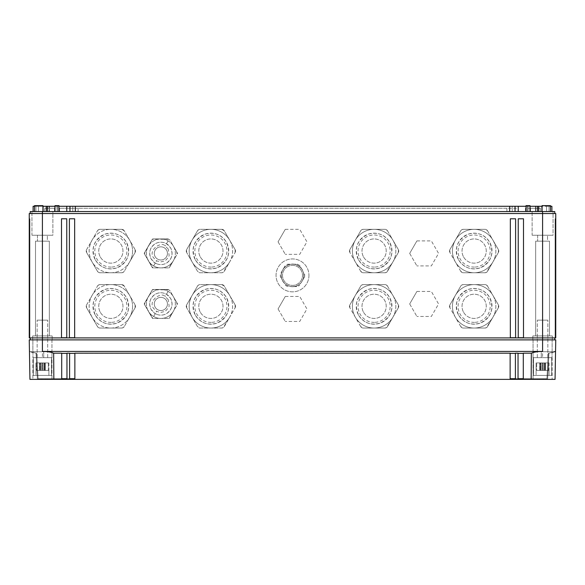 <?xml version="1.0" encoding="UTF-8"?>
<svg xmlns="http://www.w3.org/2000/svg" width="585" height="585" viewBox="0 0 585 585"><rect width="100%" height="100%" fill="white"/><g stroke="black" fill="none" stroke-linecap="round" stroke-linejoin="round"><path stroke-width="0.44" stroke-dasharray="2.92 2.19" d="M33.535 375.424L51.495 375.424L33.535 375.424M42.361 375.424L48.884 375.424L42.361 375.424M33.535 357.654L51.495 357.654L33.535 357.654M39.787 362.919L42.361 362.919L42.361 370.422L48.328 370.422L42.361 370.422L48.328 370.422L42.361 370.422L42.361 362.919L44.709 362.919L42.464 362.919L42.464 370.422L36.497 370.422L42.464 370.422L36.497 370.422L42.464 370.422L42.464 362.919L36.497 362.919L36.497 370.422L36.497 362.919L35.941 362.919L35.941 370.422L40.57 370.422L35.941 370.422L40.57 370.422L35.941 370.422L35.941 375.424L35.941 362.919L40.57 362.919L39.787 362.919L39.787 370.422L39.787 362.919L48.328 362.919L48.328 370.422L48.328 362.919L48.884 362.919L48.884 370.422L44.255 370.422L48.884 370.422L44.255 370.422L48.884 370.422L48.884 375.424L48.884 362.919L39.787 362.919M45.038 362.919L45.038 370.422L44.731 362.919L48.884 362.919L45.038 362.919M47.561 357.654L37.147 357.654L47.561 357.654M37.264 320.141L47.678 320.141L37.264 320.141M533.71 375.424L551.67 375.424L533.71 375.424M542.536 375.424L549.059 375.424L542.536 375.424M533.71 357.654L551.67 357.654L533.71 357.654M539.962 362.919L542.536 362.919L542.536 370.422L548.503 370.422L542.536 370.422L548.503 370.422L542.536 370.422L542.536 362.919L544.884 362.919L542.639 362.919L542.639 370.422L536.672 370.422L542.639 370.422L536.672 370.422L542.639 370.422L542.639 362.919L536.672 362.919L536.672 370.422L536.672 362.919L536.116 362.919L536.116 370.422L540.745 370.422L536.116 370.422L540.745 370.422L536.116 370.422L536.116 375.424L536.116 362.919L540.745 362.919L539.962 362.919L539.962 370.422L539.962 362.919L548.503 362.919L548.503 370.422L548.503 362.919L549.059 362.919L549.059 370.422L544.43 370.422L549.059 370.422L544.43 370.422L549.059 370.422L549.059 375.424L549.059 362.919L539.962 362.919M545.213 362.919L545.213 370.422L544.906 362.919L549.059 362.919L545.213 362.919M547.735 357.654L537.322 357.654L547.735 357.654M537.439 320.141L547.852 320.141L537.439 320.141M540.774 370.422L540.745 362.919L540.774 370.422M544.401 370.422L544.43 362.919L544.401 370.422M40.599 370.422L40.57 362.919L40.599 370.422M44.226 370.422L44.255 362.919L44.226 370.422M298.321 284.946L298.496 284.836A11.188 11.188 0 0 0 298.906 284.559L299.074 284.442A11.188 11.188 0 0 0 299.469 284.142L299.63 284.01A11.188 11.188 0 0 0 300.01 283.681L300.156 283.542A11.188 11.188 0 0 0 300.514 283.198L300.653 283.045A11.188 11.188 0 0 0 300.99 282.679L301.121 282.518A11.188 11.188 0 0 0 301.429 282.131L301.553 281.963A11.188 11.188 0 0 0 301.831 281.56L301.948 281.385A11.188 11.188 0 0 0 302.204 280.961L302.306 280.778A11.188 11.188 0 0 0 302.533 280.339L302.62 280.156A11.188 11.188 0 0 0 302.825 279.696L302.906 279.506A11.188 11.188 0 0 0 303.074 279.045L303.14 278.848A11.188 11.188 0 0 0 303.286 278.372L303.337 278.175A11.188 11.188 0 0 1 289.517 286.175L289.714 286.226A11.188 11.188 0 0 0 290.204 286.336L290.401 286.379A11.188 11.188 0 0 0 290.891 286.46L291.096 286.489A11.188 11.188 0 0 0 291.593 286.54L291.798 286.555A11.188 11.188 0 0 0 292.295 286.577L297.304 286.577L299.791 285.144A12.175 12.175 0 0 1 297.304 286.577L292.5 286.577A11.188 11.188 0 0 0 292.997 286.562L293.202 286.555A11.188 11.188 0 0 0 293.699 286.511L293.904 286.489A11.188 11.188 0 0 0 294.394 286.416L294.599 286.379A11.188 11.188 0 0 0 295.081 286.277L295.279 286.226A11.188 11.188 0 0 0 295.761 286.094L295.959 286.028A11.188 11.188 0 0 0 296.427 285.868L296.617 285.794A11.188 11.188 0 0 0 297.078 285.597L297.26 285.509A11.188 11.188 0 0 0 297.707 285.29L297.889 285.195A11.188 11.188 0 0 0 298.321 284.946M289.517 286.175A11.188 11.188 0 0 1 289.041 286.028L288.844 285.963A11.188 11.188 0 0 1 288.383 285.794L288.193 285.714A11.188 11.188 0 0 1 287.732 285.509L287.549 285.421A11.188 11.188 0 0 1 287.111 285.195L286.928 285.092A11.188 11.188 0 0 1 286.906 285.078A11.188 11.188 0 0 1 286.504 284.836L286.328 284.719A11.188 11.188 0 0 1 285.926 284.442L285.758 284.317A11.188 11.188 0 0 1 285.37 284.01L285.209 283.879A11.188 11.188 0 0 1 284.844 283.542L284.69 283.403A11.188 11.188 0 0 1 284.347 283.045L284.208 282.899A11.188 11.188 0 0 1 283.879 282.518L283.747 282.358A11.188 11.188 0 0 1 283.447 281.963L283.33 281.794A11.188 11.188 0 0 1 283.052 281.385L282.943 281.209A11.188 11.188 0 0 1 282.694 280.778L282.599 280.595A11.188 11.188 0 0 1 282.38 280.149L282.292 279.966A11.188 11.188 0 0 1 282.094 279.506L282.021 279.316A11.188 11.188 0 0 1 281.86 278.848L281.794 278.65A11.188 11.188 0 0 1 281.663 278.167L281.612 277.97A11.188 11.188 0 0 1 281.509 277.487L281.473 277.283A11.188 11.188 0 0 1 281.4 276.793L281.378 276.588A11.188 11.188 0 0 1 281.334 276.091L281.327 275.886A11.188 11.188 0 0 1 281.312 275.389L281.312 275.184A11.188 11.188 0 0 1 281.334 274.687L281.348 274.482A11.188 11.188 0 0 1 281.4 273.985L281.429 273.78A11.188 11.188 0 0 1 281.509 273.29L281.553 273.093A11.188 11.188 0 0 1 295.483 264.603L295.286 264.552A11.188 11.188 0 0 0 294.796 264.442L294.599 264.398A11.188 11.188 0 0 0 294.109 264.318L293.904 264.288A11.188 11.188 0 0 0 293.407 264.237L293.202 264.223A11.188 11.188 0 0 0 292.705 264.201L287.696 264.201L285.209 265.634L280.412 273.955A12.175 12.175 0 0 0 280.412 276.822L282.811 280.983A11.188 11.188 0 0 1 282.811 280.983A11.188 11.188 0 0 1 281.663 272.603L281.714 272.405A11.188 11.188 0 0 1 281.86 271.93L281.926 271.733A11.188 11.188 0 0 1 282.094 271.272L282.175 271.082A11.188 11.188 0 0 1 282.38 270.621L282.467 270.438A11.188 11.188 0 0 1 282.694 269.999L282.796 269.817A11.188 11.188 0 0 1 283.052 269.392L283.169 269.217A11.188 11.188 0 0 1 283.447 268.815L283.571 268.647A11.188 11.188 0 0 1 283.879 268.259L284.01 268.098A11.188 11.188 0 0 1 284.347 267.733L284.486 267.579A11.188 11.188 0 0 1 284.844 267.235L284.99 267.096A11.188 11.188 0 0 1 285.37 266.767L285.531 266.636A11.188 11.188 0 0 1 285.926 266.336L286.094 266.219A11.188 11.188 0 0 1 286.504 265.941L286.679 265.831A11.188 11.188 0 0 1 287.111 265.583L287.293 265.488A11.188 11.188 0 0 1 287.74 265.268L287.922 265.18A11.188 11.188 0 0 1 288.383 264.983L288.573 264.91A11.188 11.188 0 0 1 289.041 264.749L289.239 264.683A11.188 11.188 0 0 1 289.721 264.552L289.919 264.5A11.188 11.188 0 0 1 290.401 264.398L290.606 264.361A11.188 11.188 0 0 1 291.096 264.288L291.301 264.266A11.188 11.188 0 0 1 291.798 264.223L292.003 264.215A11.188 11.188 0 0 1 292.5 264.201L297.304 264.201A12.175 12.175 0 0 1 299.791 265.634L302.182 269.78A11.188 11.188 0 0 1 302.189 269.795A11.188 11.188 0 0 1 303.337 278.175A11.188 11.188 0 0 0 303.447 277.685L303.491 277.487A11.188 11.188 0 0 0 303.571 276.998L303.6 276.793A11.188 11.188 0 0 0 303.652 276.295L303.666 276.091A11.188 11.188 0 0 0 303.688 275.594L303.688 275.389A11.188 11.188 0 0 0 303.673 274.892L303.666 274.687A11.188 11.188 0 0 0 303.622 274.189L303.6 273.985A11.188 11.188 0 0 0 303.527 273.495L303.491 273.29A11.188 11.188 0 0 0 303.388 272.807L303.337 272.61A11.188 11.188 0 0 0 303.205 272.127L303.14 271.93A11.188 11.188 0 0 0 302.979 271.462L302.906 271.272A11.188 11.188 0 0 0 302.708 270.811L302.62 270.628A11.188 11.188 0 0 0 302.401 270.182L302.306 269.999A11.188 11.188 0 0 0 302.057 269.568L301.948 269.392A11.188 11.188 0 0 0 301.67 268.983L301.553 268.815A11.188 11.188 0 0 0 301.253 268.42L301.121 268.259A11.188 11.188 0 0 0 300.792 267.879L300.653 267.733A11.188 11.188 0 0 0 300.31 267.374L300.156 267.235A11.188 11.188 0 0 0 299.791 266.899L299.63 266.767A11.188 11.188 0 0 0 299.242 266.46L299.074 266.336A11.188 11.188 0 0 0 298.672 266.058L298.496 265.941A11.188 11.188 0 0 0 298.094 265.7L300.332 267.396A11.188 11.188 0 0 1 302.182 269.78L299.791 265.634A12.175 12.175 0 0 0 297.304 264.201L287.696 264.201A12.175 12.175 0 0 0 285.209 265.634L280.412 273.955A12.175 12.175 0 0 0 280.412 276.822L282.818 280.997A11.188 11.188 0 0 0 289.517 286.175M295.483 264.603A11.188 11.188 0 0 1 295.959 264.749L296.156 264.815A11.188 11.188 0 0 1 296.617 264.983L296.807 265.063A11.188 11.188 0 0 1 297.268 265.268L297.451 265.356A11.188 11.188 0 0 1 297.889 265.583L298.072 265.685A11.188 11.188 0 0 1 298.094 265.7A11.188 11.188 0 0 0 295.483 264.603M304.588 273.955A12.175 12.175 0 0 1 304.588 276.822L304.588 273.955M302.189 280.983L304.588 276.822L302.189 280.983M287.696 286.577A12.175 12.175 0 0 1 285.209 285.144A12.175 12.175 0 0 0 287.696 286.577M287.293 266.848A10.003 10.003 0 0 1 301.041 270.182A10.003 10.003 0 0 1 297.707 283.93A10.003 10.003 0 0 1 283.959 280.595A10.003 10.003 0 0 1 287.293 266.848A10.003 10.003 0 0 1 301.041 270.182A10.003 10.003 0 0 1 297.707 283.93A10.003 10.003 0 0 1 283.959 280.595A10.003 10.003 0 0 1 287.293 266.848M298.387 285.056A11.32 11.32 0 0 1 282.833 281.275A11.32 11.32 0 0 1 286.613 265.722A11.32 11.32 0 0 1 302.167 269.502A11.32 11.32 0 0 1 298.387 285.056M151.946 266.899A1.974 1.974 0 0 0 153.658 267.886A1.974 1.974 0 0 1 151.946 266.899L144.729 254.395L144.729 252.42L151.946 239.916A1.974 1.974 0 0 1 153.658 238.929L168.092 238.929L169.804 239.916L177.021 252.42L177.021 254.395L169.804 266.899A1.974 1.974 0 0 1 168.092 267.886L153.658 267.886L168.092 267.886A1.974 1.974 0 0 0 169.804 266.899L177.021 254.395L177.021 252.42L169.804 239.916L168.092 238.929L153.658 238.929A1.974 1.974 0 0 0 151.946 239.916L144.729 252.42L144.729 254.395L151.946 266.899M157.453 264.062C160.597 265.005 163.603 264.683 166.469 263.096C172.056 259.089 173.401 253.97 170.513 247.726L166.469 243.718L164.297 242.753C161.153 241.81 158.147 242.131 155.281 243.718C149.694 247.726 148.349 252.844 151.237 259.089L155.281 263.096L157.453 264.062A11.188 11.188 0 0 1 155.508 243.594A11.188 11.188 0 0 1 171.873 255.477A11.188 11.188 0 0 1 157.453 264.062M164.166 259.104A6.581 6.581 0 0 1 155.179 256.698A6.581 6.581 0 0 1 157.584 247.711A6.581 6.581 0 0 1 166.571 250.117A6.581 6.581 0 0 1 164.166 259.104A6.581 6.581 0 0 0 166.571 250.117A6.581 6.581 0 0 0 157.584 247.711A6.581 6.581 0 0 0 155.179 256.698A6.581 6.581 0 0 0 164.166 259.104M152.327 239.258L144.349 253.736A0.658 0.658 0 0 1 144.349 253.078L152.327 239.258A0.658 0.658 0 0 1 152.897 238.929L168.853 238.929A0.658 0.658 0 0 1 169.423 239.258L152.327 239.258M144.349 253.736L152.897 267.886A0.658 0.658 0 0 1 152.327 267.557L148.334 260.647A14.479 14.479 0 0 1 147.142 258A14.479 14.479 0 0 1 147.12 257.926A14.479 14.479 0 0 1 147.12 248.888A14.479 14.479 0 0 1 147.142 248.815A14.479 14.479 0 0 1 168.114 240.866A14.479 14.479 0 0 1 168.114 265.948A14.479 14.479 0 0 1 153.636 265.948A14.479 14.479 0 0 1 163.837 239.236A14.479 14.479 0 0 1 173.416 246.168L177.401 253.078A0.658 0.658 0 0 1 177.401 253.736L173.416 246.168A14.479 14.479 0 0 1 174.608 248.815A14.479 14.479 0 0 1 174.63 248.888A14.479 14.479 0 0 1 174.63 257.926A14.479 14.479 0 0 1 174.608 258A14.479 14.479 0 0 1 173.416 260.647L169.423 267.557A0.658 0.658 0 0 1 168.853 267.886L173.409 260.647A14.479 14.479 0 0 1 160.875 267.886L168.853 267.886L160.875 267.886A14.479 14.479 0 0 1 148.334 260.647L144.349 253.736M151.946 317.443A1.974 1.974 0 0 0 153.658 318.43A1.974 1.974 0 0 1 151.946 317.443L144.729 304.939L144.729 302.964L151.946 290.46A1.974 1.974 0 0 1 153.658 289.473L168.092 289.473L169.804 290.46L177.021 302.964L177.021 304.939L169.804 317.443A1.974 1.974 0 0 1 168.092 318.43L153.658 318.43L168.092 318.43A1.974 1.974 0 0 0 169.804 317.443L177.021 304.939L177.021 302.964L169.804 290.46L168.092 289.473L153.658 289.473A1.974 1.974 0 0 0 151.946 290.46L144.729 302.964L144.729 304.939L151.946 317.443M157.453 314.606C160.597 315.549 163.603 315.227 166.469 313.64C172.056 309.633 173.401 304.514 170.513 298.27L166.469 294.262L164.297 293.297C161.153 292.354 158.147 292.675 155.281 294.262C149.694 298.27 148.349 303.388 151.237 309.633L155.281 313.64L157.453 314.606A11.188 11.188 0 0 1 155.508 294.138A11.188 11.188 0 0 1 171.873 306.021A11.188 11.188 0 0 1 157.453 314.606M164.166 309.648A6.581 6.581 0 0 1 155.179 307.242A6.581 6.581 0 0 1 157.584 298.255A6.581 6.581 0 0 1 166.571 300.661A6.581 6.581 0 0 1 164.166 309.648A6.581 6.581 0 0 0 166.571 300.661A6.581 6.581 0 0 0 157.584 298.255A6.581 6.581 0 0 0 155.179 307.242A6.581 6.581 0 0 0 164.166 309.648M152.327 289.802L144.349 304.28A0.658 0.658 0 0 1 144.349 303.622L152.327 289.802A0.658 0.658 0 0 1 152.897 289.473L168.853 289.473A0.658 0.658 0 0 1 169.423 289.802L152.327 289.802M144.349 304.28L152.897 318.43A0.658 0.658 0 0 1 152.327 318.101L148.334 311.191A14.479 14.479 0 0 1 147.142 308.544A14.479 14.479 0 0 1 147.12 308.47A14.479 14.479 0 0 1 147.12 299.432A14.479 14.479 0 0 1 147.142 299.359A14.479 14.479 0 0 1 168.114 291.41A14.479 14.479 0 0 1 168.114 316.492A14.479 14.479 0 0 1 153.636 316.492A14.479 14.479 0 0 1 163.837 289.78A14.479 14.479 0 0 1 173.416 296.712L177.401 303.622A0.658 0.658 0 0 1 177.401 304.28L173.416 296.712A14.479 14.479 0 0 1 174.608 299.359A14.479 14.479 0 0 1 174.63 299.432A14.479 14.479 0 0 1 174.63 308.47A14.479 14.479 0 0 1 174.608 308.544A14.479 14.479 0 0 1 173.416 311.191L169.423 318.101A0.658 0.658 0 0 1 168.853 318.43L173.409 311.191A14.479 14.479 0 0 1 160.875 318.43L168.853 318.43L160.875 318.43A14.479 14.479 0 0 1 148.334 311.191L144.349 304.28M552.043 352.353L548.262 353.369L546.931 378.714L548.262 353.369L546.931 378.714L548.262 353.369L546.931 378.714L548.262 353.369L546.931 378.714L548.262 353.369L548.964 353.179L547.589 379.372L555.063 379.372L523.297 379.372L555.063 379.372L555.545 351.417L548.262 353.369L548.964 353.179L548.262 353.369L548.964 353.179L548.262 353.369L548.964 353.179L547.589 379.372L523.297 379.372L523.297 353.179L531.341 353.179L531.158 379.372M523.297 353.369L518.032 353.179L518.032 379.372L547.589 379.372L515.4 379.372L515.4 353.179L515.4 378.714L515.4 353.369L510.135 353.369L510.135 378.714L510.135 353.179L510.135 379.372L547.589 379.372L523.297 379.372L523.297 353.369L523.297 378.714L546.931 378.714L510.135 378.714L546.931 378.714L518.032 378.714L518.032 353.369L518.032 378.714L523.297 378.714L523.297 379.372M531.341 353.179C533.842 352.06 537.593 351.468 542.587 351.417L542.587 339.885L42.412 339.885L555.75 339.885L555.545 351.417M533.045 379.372L552.13 379.372L533.045 379.372L552.13 379.372L533.045 379.372L533.045 339.885L552.13 339.885L552.13 351.731L541.286 351.731L541.286 357.654L552.13 357.654L552.13 379.372L552.13 357.654L541.286 357.654L552.13 357.654L541.286 357.654L541.286 351.731L552.13 351.731L552.13 339.885L533.045 339.885L533.045 379.372M552.043 351.731L552.043 357.654L552.043 351.731L541.286 351.731L552.043 351.731M533.045 351.731L533.045 357.654L542.573 357.654L533.045 357.654L542.573 357.654L533.045 357.654L533.045 351.731L542.573 351.731L542.573 357.654L542.573 351.731L533.045 351.731M533.045 339.885L552.13 339.885L533.045 339.885M510.135 378.714L546.931 378.714L518.032 378.714L518.032 379.372L515.531 379.372L547.589 379.372L548.964 353.179L547.589 379.372L548.964 353.179L547.589 379.372L548.964 353.179L547.589 379.372L548.964 353.179L547.589 379.372L515.4 379.372L515.4 378.714L515.4 379.372M518.032 353.369L515.4 353.369M523.297 378.714L546.931 378.714L546.895 379.372L546.931 378.714L546.895 379.372L546.931 378.714L546.895 379.372L546.931 378.714L546.895 379.372L546.931 378.714L515.4 378.714M542.587 351.417L42.412 351.417C47.407 351.468 51.158 352.06 53.659 353.179L61.703 353.179L61.703 378.714L61.703 353.369L510.135 353.369M510.135 379.372L74.865 379.372L74.865 353.369M69.6 353.369L69.6 379.372L37.411 379.372L74.865 379.372L74.865 378.714L38.069 378.714L36.738 353.369L36.036 353.179L37.411 379.372L29.937 379.372L69.6 379.372L29.937 379.372L29.455 351.417L36.036 353.179L37.411 379.372L36.036 353.179L37.411 379.372L36.036 353.179L37.411 379.372L36.036 353.179L37.411 379.372L36.036 353.179L37.411 379.372L66.968 379.372L66.968 353.369M554.763 213.525L554.763 211.551L542.587 211.551L542.587 213.525L29.25 213.525L29.25 337.911L542.587 337.911L542.587 213.525L42.412 213.525L555.75 213.525L555.75 337.911L542.587 337.911L542.587 339.885L29.25 339.885M32.87 339.885L51.955 339.885L32.87 339.885L51.955 339.885L32.87 339.885L32.87 351.731L43.714 351.731L43.714 357.654L32.87 357.654L32.87 379.372L51.955 379.372L32.87 379.372L51.955 379.372L32.87 379.372L32.87 357.654L43.714 357.654L32.87 357.654L43.714 357.654L43.714 351.731L32.87 351.731L32.87 339.885M61.703 353.369L61.703 379.372L61.703 378.714L66.968 378.714L38.069 378.714L36.738 353.369L32.957 352.353M29.455 351.417L31.042 351.841M74.865 378.714L38.069 378.714L38.105 379.372L38.069 378.714L38.105 379.372L38.069 378.714L38.105 379.372L38.069 378.714L38.105 379.372L38.069 378.714L66.968 378.714L66.968 379.372L69.6 379.372L69.6 378.714L38.069 378.714L36.738 353.369L36.036 353.179L36.738 353.369L36.036 353.179L36.738 353.369L36.036 353.179L36.738 353.369L38.069 378.714L36.738 353.369L38.069 378.714L36.738 353.369L38.069 378.714L74.865 378.714L74.865 379.372M53.659 353.179L53.842 379.372M51.955 339.885L51.955 379.372L51.955 339.885M32.957 351.731L32.957 357.654L32.957 351.731L43.714 351.731L32.957 351.731M51.955 351.731L51.955 357.654L42.427 357.654L51.955 357.654L42.427 357.654L51.955 357.654L51.955 351.731L42.427 351.731L42.427 357.654L42.427 351.731L51.955 351.731M69.6 379.372L69.6 378.714M66.968 379.372L66.968 378.714M61.703 379.372L61.703 378.714M555.75 337.72L555.75 218.79L555.75 337.72L555.75 218.79L555.75 337.72L555.75 218.79L555.75 337.72L555.75 218.79L555.75 337.72L555.092 337.72L555.75 337.72L555.092 337.72L555.092 218.79L555.75 218.79L555.092 218.79L555.092 337.72L555.75 337.72L555.092 337.72L555.092 218.79L555.75 218.79L555.092 218.79L555.092 337.72L555.75 337.72L555.092 337.72L555.092 218.79L555.75 218.79L555.092 218.79L555.092 337.72L555.092 218.79L555.75 218.79L555.092 218.79L555.092 337.72L555.75 337.72M42.412 351.417L42.412 339.885L30.237 339.885L42.412 339.885L42.412 337.911L554.763 337.911L30.237 337.911L42.412 337.911L42.412 211.551L30.237 211.551L30.237 213.525M554.763 339.885L554.763 337.911M518.237 337.72L523.502 337.72L518.237 337.72L518.237 218.79L518.237 337.72L518.237 218.79L523.502 218.79L523.502 337.72L523.502 218.79L518.237 218.79L523.502 218.79L523.502 337.72L518.237 337.72M510.339 337.72L515.604 337.72L510.339 337.72L510.339 218.79L510.339 337.72L510.339 218.79L515.604 218.79L515.604 337.72L515.604 218.79L510.339 218.79L515.604 218.79L515.604 337.72L510.339 337.72M542.587 211.551L42.412 211.551M52.153 339.885L32.672 339.885L52.153 339.885L32.672 339.885L52.153 339.885L52.153 335.936L32.672 335.936L32.672 339.885L32.672 335.936L52.153 335.936L52.153 339.885M552.328 339.885L532.847 339.885L552.328 339.885L532.847 339.885L552.328 339.885L552.328 335.936L532.847 335.936L532.847 339.885L532.847 335.936L552.328 335.936L552.328 339.885M52.877 211.551L31.948 211.551L52.877 211.551L31.948 211.551L52.877 211.551L52.877 235.243L31.948 235.243L31.948 211.551L31.948 235.243L52.877 235.243L52.877 211.551M34.515 211.551L42.939 211.551L34.515 211.551L42.939 211.551L34.515 211.551L34.515 205.627L42.939 205.627L34.515 205.627L34.515 211.551L34.515 205.627L42.939 205.627L42.939 211.551M54.997 211.551L58.997 211.551L54.997 211.551L58.997 211.551L54.997 211.551L54.997 205.627L54.997 211.551L54.997 205.627L58.997 205.627L54.997 205.627L58.997 205.627L58.997 211.551M34.515 206.286L38.464 206.286L38.464 211.551L551.896 211.551L33.104 211.551L49.089 211.551L38.464 211.551L38.464 206.286L46.266 206.286L46.266 211.551L46.266 206.286L54.924 206.286L54.924 211.551M526.003 211.551L530.003 211.551L526.003 211.551L530.003 211.551L526.003 211.551L526.003 205.627L530.003 205.627L526.003 205.627L526.003 211.551L526.003 205.627L530.003 205.627L530.003 211.551M553.052 211.551L532.123 211.551L553.052 211.551L532.123 211.551L553.052 211.551L553.052 235.243L532.123 235.243L532.123 211.551L532.123 235.243L553.052 235.243L553.052 211.551M550.485 211.551L550.485 205.627L542.061 205.627L550.485 205.627L550.485 211.551L542.061 211.551L550.485 211.551L542.061 211.551L550.485 211.551L550.485 205.627L542.061 205.627L542.061 211.551M552.328 335.936L532.847 335.936L552.328 335.936M54.997 206.286L72.781 206.286L72.781 211.551L72.781 206.286L72.781 211.551L57.783 211.551L75.319 211.551L72.781 211.551L72.781 206.286L509.681 206.286L69.959 206.286L69.959 211.551L69.959 206.286L57.783 206.286L512.219 206.286L509.681 206.286L509.681 211.551L75.319 211.551L512.219 211.551L512.219 206.286L530.003 206.286M530.076 211.551L530.076 206.286L515.041 206.286L515.041 211.551L515.041 206.286L509.681 206.286L509.681 211.551L509.681 206.286M530.076 206.286L537.549 206.286L537.549 211.551M551.896 206.286L546.536 206.286L549.074 206.286L549.074 211.551L535.911 211.551L535.553 206.286L535.911 211.551L541.929 211.551L541.929 206.286L546.536 206.286L535.911 206.286L541.929 206.286L538.734 206.286L538.734 211.551L538.734 206.286L537.549 206.286M541.929 211.551L541.929 206.286L541.929 211.551L549.074 211.551L549.074 206.286L546.536 206.286L550.485 206.286M518.237 206.286L518.237 211.551L78.105 211.551L535.911 211.551L535.911 206.286L535.911 211.551L518.237 211.551L518.237 206.286L512.219 206.286L512.219 211.551L518.237 211.551L518.237 206.286L535.553 206.286L526.003 206.286M553.052 235.243L532.123 235.243L553.052 235.243M549.498 335.936L535.677 335.936L549.498 335.936L535.677 335.936L549.498 335.936L549.498 241.166L535.677 241.166L535.677 335.936L535.677 241.166L549.498 241.166L549.498 335.936M58.997 206.286L54.924 206.286M42.939 206.286L33.104 206.286M56.92 206.286L49.447 206.286L56.92 206.286L56.92 211.551L49.089 211.551L57.783 211.551L56.92 211.551L56.92 206.286M49.089 206.286L38.464 206.286L49.089 206.286L49.089 211.551L49.089 206.286M35.926 206.286L38.464 206.286L35.926 206.286L35.926 211.551L35.926 206.286M547.523 235.243L537.652 235.243L547.523 235.243L537.652 235.243L547.523 235.243L547.523 241.166L537.652 241.166L547.523 241.166L537.652 241.166L547.523 241.166L547.523 235.243M549.498 241.166L535.677 241.166L549.498 241.166M518.237 211.551L518.237 208.26L506.895 208.26L506.895 211.551L506.895 208.26L78.105 208.26L518.237 208.26L518.237 211.551L509.681 211.551M512.219 211.551L512.219 206.286L512.219 211.551M537.652 235.243L537.652 241.166L537.652 235.243M78.105 211.551L44.592 211.551L78.105 211.551L78.105 208.26L78.105 211.551M525.476 211.551L540.408 211.551L525.476 211.551L525.476 208.26L530.485 208.26L530.485 211.551L530.485 208.26L530.485 211.551L530.485 208.26L540.408 208.26L540.408 211.551L540.408 208.26L525.476 208.26L525.476 211.551M78.105 208.26L59.524 208.26L78.105 208.26M54.515 208.26L44.592 208.26L54.515 208.26L54.515 211.551L54.515 208.26M29.25 337.72L29.25 218.79L29.25 337.72L29.25 218.79L29.25 337.72L29.25 218.79L29.25 337.72L29.25 218.79L29.25 337.72L29.908 337.72L29.25 337.72L29.908 337.72L29.908 218.79L29.25 218.79L29.908 218.79L29.908 337.72L29.25 337.72L29.908 337.72L29.908 218.79L29.25 218.79L29.908 218.79L29.908 337.72L29.25 337.72L29.908 337.72L29.908 218.79L29.25 218.79L29.908 218.79L29.908 337.72L29.25 337.72M69.396 337.72L74.661 337.72L69.396 337.72L69.396 218.79L69.396 337.72L69.396 218.79L74.661 218.79L74.661 337.72L74.661 218.79L69.396 218.79L74.661 218.79L74.661 337.72L69.396 337.72M61.498 337.72L66.763 337.72L61.498 337.72L61.498 218.79L61.498 337.72L61.498 218.79L66.763 218.79L66.763 337.72L66.763 218.79L61.498 218.79L66.763 218.79L66.763 337.72L61.498 337.72M30.237 339.885L30.237 337.911M29.908 218.79L29.25 218.79L29.908 218.79L29.908 337.72L29.908 218.79M52.153 335.936L32.672 335.936L52.153 335.936M52.877 235.243L31.948 235.243L52.877 235.243M49.323 335.936L35.502 335.936L49.323 335.936L35.502 335.936L49.323 335.936L49.323 241.166L35.502 241.166L35.502 335.936L35.502 241.166L49.323 241.166L49.323 335.936M47.348 235.243L37.477 235.243L47.348 235.243L37.477 235.243L47.348 235.243L47.348 241.166L37.477 241.166L47.348 241.166L37.477 241.166L47.348 241.166L47.348 235.243M49.323 241.166L35.502 241.166L49.323 241.166M37.477 235.243L37.477 241.166L37.477 235.243M59.524 208.26L59.524 211.551L59.524 208.26M44.592 211.551L44.592 208.26L44.592 211.551M308.953 275.389A16.453 16.453 0 0 1 292.5 291.842A16.453 16.453 0 0 1 276.047 275.389A16.453 16.453 0 0 1 292.5 258.936A16.453 16.453 0 0 1 308.953 275.389A16.453 16.453 0 0 1 292.5 291.842A16.453 16.453 0 0 1 276.047 275.389A16.453 16.453 0 0 1 292.5 258.936A16.453 16.453 0 0 1 308.953 275.389M135.084 304.844L124.254 286.087A2.962 2.962 0 0 0 121.687 284.602A2.962 2.962 0 0 1 124.254 286.087A2.962 2.962 0 0 0 121.687 284.602L100.028 284.602A2.962 2.962 0 0 0 97.461 286.087A2.962 2.962 0 0 1 100.028 284.602A2.962 2.962 0 0 0 97.461 286.08L98.551 284.997L100.028 284.602L121.687 284.602L124.254 286.08L129.665 295.462A21.718 21.718 0 0 0 110.857 284.602L110.346 284.61A21.718 21.718 0 0 1 132.568 305.809A21.718 21.718 0 0 1 111.369 328.031A21.718 21.718 0 0 1 89.147 306.832A21.718 21.718 0 0 1 110.346 284.61A21.718 21.718 0 0 0 92.05 295.462C88.181 302.701 88.181 309.94 92.05 317.18A21.718 21.718 0 0 0 129.665 317.18L135.084 307.798L124.254 326.554L135.084 307.798L135.084 304.836A2.962 2.962 0 0 1 135.084 307.805A2.962 2.962 0 0 0 135.084 304.836A2.962 2.962 0 0 1 135.084 307.805M86.631 304.844L97.461 286.087L86.631 304.836A2.962 2.962 0 0 0 86.631 307.805A2.962 2.962 0 0 1 86.631 304.836A2.962 2.962 0 0 0 86.631 307.805M124.254 326.554L123.164 327.644L121.687 328.039L100.028 328.039A2.962 2.962 0 0 1 97.461 326.554L86.631 307.798L97.461 326.554A2.962 2.962 0 0 0 100.028 328.039L97.461 326.554L86.631 307.798L86.631 304.836M86.631 307.798L97.461 326.554A2.962 2.962 0 0 0 100.028 328.039L110.857 328.039A21.718 21.718 0 0 1 110.857 328.039L121.687 328.039A2.962 2.962 0 0 0 124.254 326.562A2.962 2.962 0 0 1 121.687 328.039L100.028 328.039L121.687 328.039A2.962 2.962 0 0 0 124.254 326.562M100.371 312.375A12.109 12.109 0 0 0 116.912 316.807A12.109 12.109 0 0 0 121.344 300.266A12.109 12.109 0 0 0 104.803 295.834A12.109 12.109 0 0 0 100.371 312.375A12.109 12.109 0 0 1 104.803 295.834A12.109 12.109 0 0 1 121.344 300.266A12.109 12.109 0 0 1 116.912 316.807A12.109 12.109 0 0 1 100.371 312.375M111.238 322.372A16.058 16.058 0 0 1 94.807 306.701A16.058 16.058 0 0 1 110.477 290.27A16.058 16.058 0 0 1 126.908 305.94A16.058 16.058 0 0 1 111.238 322.372M100.028 284.602L110.857 284.602A21.718 21.718 0 0 1 110.857 284.602L100.028 284.602M95.384 315.256C100.686 323.081 107.881 325.699 116.963 323.11C128.013 317.421 131.135 308.843 126.331 297.385C121.029 289.56 113.834 286.942 104.752 289.531C93.702 295.22 90.58 303.798 95.384 315.256A17.864 17.864 0 0 0 121.709 320.514A17.864 17.864 0 0 0 109.102 288.544A17.864 17.864 0 0 0 109.095 288.544A17.864 17.864 0 0 0 95.384 315.256M135.084 307.798L129.665 317.18A21.718 21.718 0 0 0 129.665 295.462L135.084 304.836M235.119 249.561L229.7 240.179A21.718 21.718 0 0 0 210.892 229.32L200.063 229.32A2.962 2.962 0 0 0 197.496 230.797L198.586 229.715L200.063 229.32L221.722 229.32L224.289 230.797L235.119 249.561L224.289 230.797A2.962 2.962 0 0 0 221.722 229.32L200.063 229.32A2.962 2.962 0 0 0 197.496 230.797L186.666 249.561L197.496 230.797A2.962 2.962 0 0 1 200.063 229.32L221.722 229.32A2.962 2.962 0 0 1 224.289 230.797A2.962 2.962 0 0 0 221.722 229.32L210.381 229.327A21.718 21.718 0 0 1 232.603 250.526A21.718 21.718 0 0 1 211.404 272.749A21.718 21.718 0 0 1 189.182 251.55A21.718 21.718 0 0 1 210.381 229.327A21.718 21.718 0 0 0 192.085 240.179C188.216 247.418 188.216 254.658 192.085 261.897A21.718 21.718 0 0 0 229.7 261.897L223.199 272.361L221.722 272.756L200.063 272.756L197.496 271.272L186.666 252.515L197.496 271.279A2.962 2.962 0 0 0 200.063 272.756L221.722 272.756A2.962 2.962 0 0 0 224.289 271.279L235.119 252.515L224.289 271.279A2.962 2.962 0 0 1 221.722 272.756L200.063 272.756A2.962 2.962 0 0 1 197.496 271.279L186.666 252.515L186.666 249.554A2.962 2.962 0 0 0 186.666 252.523A2.962 2.962 0 0 1 186.666 249.554A2.962 2.962 0 0 0 186.666 252.523M235.119 252.523A2.962 2.962 0 0 0 235.119 249.554A2.962 2.962 0 0 1 235.119 252.523A2.962 2.962 0 0 0 235.119 249.554L229.7 240.179A21.718 21.718 0 0 1 229.7 261.897L224.289 271.279A2.962 2.962 0 0 1 221.722 272.756L200.063 272.756A2.962 2.962 0 0 1 197.496 271.279L186.666 252.515M200.406 257.093A12.109 12.109 0 0 0 216.947 261.524A12.109 12.109 0 0 0 221.379 244.983A12.109 12.109 0 0 0 204.838 240.552A12.109 12.109 0 0 0 200.406 257.093A12.109 12.109 0 0 1 204.838 240.552A12.109 12.109 0 0 1 221.379 244.983A12.109 12.109 0 0 1 216.947 261.524A12.109 12.109 0 0 1 200.406 257.093M211.273 267.089A16.058 16.058 0 0 1 194.842 251.418A16.058 16.058 0 0 1 210.512 234.987A16.058 16.058 0 0 1 226.943 250.658A16.058 16.058 0 0 1 211.273 267.089M186.666 249.561L197.496 230.797L186.666 249.554M195.419 259.974C200.721 267.798 207.916 270.416 216.998 267.828C228.048 262.139 231.17 253.561 226.366 242.102C221.064 234.278 213.869 231.66 204.787 234.249C193.737 239.938 190.615 248.515 195.419 259.974A17.864 17.864 0 0 0 221.744 265.232A17.864 17.864 0 0 0 209.137 233.261A17.864 17.864 0 0 0 209.13 233.261A17.864 17.864 0 0 0 195.419 259.974M235.119 252.515L235.119 249.554M135.084 249.561L124.254 230.804A2.962 2.962 0 0 0 121.687 229.32A2.962 2.962 0 0 1 124.254 230.804A2.962 2.962 0 0 0 121.687 229.32L100.028 229.32A2.962 2.962 0 0 0 97.461 230.804A2.962 2.962 0 0 1 100.028 229.32A2.962 2.962 0 0 0 97.461 230.797L98.551 229.715L100.028 229.32L121.687 229.32L124.254 230.797L129.665 240.179A21.718 21.718 0 0 0 110.857 229.32L110.346 229.327A21.718 21.718 0 0 1 132.568 250.526A21.718 21.718 0 0 1 111.369 272.749A21.718 21.718 0 0 1 89.147 251.55A21.718 21.718 0 0 1 110.346 229.327A21.718 21.718 0 0 0 92.05 240.179C88.181 247.418 88.181 254.658 92.05 261.897A21.718 21.718 0 0 0 129.665 261.897L135.084 252.515L124.254 271.272L135.084 252.515L135.084 249.554A2.962 2.962 0 0 1 135.084 252.523A2.962 2.962 0 0 0 135.084 249.554A2.962 2.962 0 0 1 135.084 252.523M86.631 249.561L97.461 230.804L86.631 249.554A2.962 2.962 0 0 0 86.631 252.523A2.962 2.962 0 0 1 86.631 249.554A2.962 2.962 0 0 0 86.631 252.523M124.254 271.272L123.164 272.361L121.687 272.756L100.028 272.756A2.962 2.962 0 0 1 97.461 271.272L86.631 252.515L97.461 271.272A2.962 2.962 0 0 0 100.028 272.756L97.461 271.272L86.631 252.515L86.631 249.554M86.631 252.515L97.461 271.272A2.962 2.962 0 0 0 100.028 272.756L110.857 272.756A21.718 21.718 0 0 1 110.857 272.756L121.687 272.756A2.962 2.962 0 0 0 124.254 271.279A2.962 2.962 0 0 1 121.687 272.756L100.028 272.756L121.687 272.756A2.962 2.962 0 0 0 124.254 271.279M100.371 257.093A12.109 12.109 0 0 0 116.912 261.524A12.109 12.109 0 0 0 121.344 244.983A12.109 12.109 0 0 0 104.803 240.552A12.109 12.109 0 0 0 100.371 257.093A12.109 12.109 0 0 1 104.803 240.552A12.109 12.109 0 0 1 121.344 244.983A12.109 12.109 0 0 1 116.912 261.524A12.109 12.109 0 0 1 100.371 257.093M111.238 267.089A16.058 16.058 0 0 1 94.807 251.418A16.058 16.058 0 0 1 110.477 234.987A16.058 16.058 0 0 1 126.908 250.658A16.058 16.058 0 0 1 111.238 267.089M100.028 229.32L110.857 229.32A21.718 21.718 0 0 1 110.857 229.32L100.028 229.32M95.384 259.974C100.686 267.798 107.881 270.416 116.963 267.828C128.013 262.139 131.135 253.561 126.331 242.102C121.029 234.278 113.834 231.66 104.752 234.249C93.702 239.938 90.58 248.515 95.384 259.974A17.864 17.864 0 0 0 121.709 265.232A17.864 17.864 0 0 0 109.102 233.261A17.864 17.864 0 0 0 109.095 233.261A17.864 17.864 0 0 0 95.384 259.974M135.084 252.515L129.665 261.897A21.718 21.718 0 0 0 129.665 240.179L135.084 249.554M235.119 304.844L229.7 295.462A21.718 21.718 0 0 0 210.892 284.602L200.063 284.602A2.962 2.962 0 0 0 197.496 286.08L198.586 284.997L200.063 284.602L221.722 284.602L224.289 286.08L235.119 304.844L224.289 286.08A2.962 2.962 0 0 0 221.722 284.602L200.063 284.602A2.962 2.962 0 0 0 197.496 286.08L186.666 304.844L197.496 286.08A2.962 2.962 0 0 1 200.063 284.602L221.722 284.602A2.962 2.962 0 0 1 224.289 286.08A2.962 2.962 0 0 0 221.722 284.602L210.381 284.61A21.718 21.718 0 0 1 232.603 305.809A21.718 21.718 0 0 1 211.404 328.031A21.718 21.718 0 0 1 189.182 306.832A21.718 21.718 0 0 1 210.381 284.61A21.718 21.718 0 0 0 192.085 295.462C188.216 302.701 188.216 309.94 192.085 317.18A21.718 21.718 0 0 0 229.7 317.18L223.199 327.644L221.722 328.039L200.063 328.039L197.496 326.554L186.666 307.798L197.496 326.562A2.962 2.962 0 0 0 200.063 328.039L221.722 328.039A2.962 2.962 0 0 0 224.289 326.562L235.119 307.798L224.289 326.562A2.962 2.962 0 0 1 221.722 328.039L200.063 328.039A2.962 2.962 0 0 1 197.496 326.562L186.666 307.798L186.666 304.836A2.962 2.962 0 0 0 186.666 307.805A2.962 2.962 0 0 1 186.666 304.836A2.962 2.962 0 0 0 186.666 307.805M235.119 307.805A2.962 2.962 0 0 0 235.119 304.836A2.962 2.962 0 0 1 235.119 307.805A2.962 2.962 0 0 0 235.119 304.836L229.7 295.462A21.718 21.718 0 0 1 229.7 317.18L224.289 326.562A2.962 2.962 0 0 1 221.722 328.039L200.063 328.039A2.962 2.962 0 0 1 197.496 326.562L186.666 307.798M200.406 312.375A12.109 12.109 0 0 0 216.947 316.807A12.109 12.109 0 0 0 221.379 300.266A12.109 12.109 0 0 0 204.838 295.834A12.109 12.109 0 0 0 200.406 312.375A12.109 12.109 0 0 1 204.838 295.834A12.109 12.109 0 0 1 221.379 300.266A12.109 12.109 0 0 1 216.947 316.807A12.109 12.109 0 0 1 200.406 312.375M211.273 322.372A16.058 16.058 0 0 1 194.842 306.701A16.058 16.058 0 0 1 210.512 290.27A16.058 16.058 0 0 1 226.943 305.94A16.058 16.058 0 0 1 211.273 322.372M186.666 304.844L197.496 286.08L186.666 304.836M195.419 315.256C200.721 323.081 207.916 325.699 216.998 323.11C228.048 317.421 231.17 308.843 226.366 297.385C221.064 289.56 213.869 286.942 204.787 289.531C193.737 295.22 190.615 303.798 195.419 315.256A17.864 17.864 0 0 0 221.744 320.514A17.864 17.864 0 0 0 209.137 288.544A17.864 17.864 0 0 0 209.13 288.544A17.864 17.864 0 0 0 195.419 315.256M235.119 307.798L235.119 304.836M360.711 326.554L349.881 307.798A2.962 2.962 0 0 1 349.881 304.844L360.711 286.08L349.881 304.844A2.962 2.962 0 0 0 349.881 307.798A2.962 2.962 0 0 1 349.881 304.844L360.711 286.08L361.801 284.997L363.278 284.602L384.937 284.602L387.504 286.08L398.334 304.844L387.504 286.08A2.962 2.962 0 0 0 384.937 284.602L363.278 284.602A2.962 2.962 0 0 0 360.711 286.087A2.962 2.962 0 0 1 363.278 284.602L384.937 284.602A2.962 2.962 0 0 1 387.504 286.08A2.962 2.962 0 0 0 384.937 284.602L373.596 284.61A21.718 21.718 0 0 1 395.818 305.809A21.718 21.718 0 0 1 374.619 328.031A21.718 21.718 0 0 1 352.397 306.832A21.718 21.718 0 0 1 373.596 284.61A21.718 21.718 0 0 0 355.3 295.462C351.431 302.701 351.431 309.94 355.3 317.18A21.718 21.718 0 0 0 392.915 317.18L386.414 327.644L384.937 328.039L363.278 328.039L360.711 326.554A2.962 2.962 0 0 0 363.278 328.039L384.937 328.039A2.962 2.962 0 0 0 387.504 326.562L398.334 307.798L387.504 326.562A2.962 2.962 0 0 1 384.937 328.039L363.278 328.039A2.962 2.962 0 0 1 360.711 326.554A2.962 2.962 0 0 0 363.278 328.039L374.108 328.039A21.718 21.718 0 0 1 374.108 328.039L384.937 328.039A2.962 2.962 0 0 0 387.504 326.562L398.334 307.798L398.334 304.836A2.962 2.962 0 0 1 398.334 307.805A2.962 2.962 0 0 0 398.334 304.836A2.962 2.962 0 0 1 398.334 307.805M363.621 312.375A12.109 12.109 0 0 0 380.162 316.807A12.109 12.109 0 0 0 384.594 300.266A12.109 12.109 0 0 0 368.053 295.834A12.109 12.109 0 0 0 363.621 312.375A12.109 12.109 0 0 1 368.053 295.834A12.109 12.109 0 0 1 384.594 300.266A12.109 12.109 0 0 1 380.162 316.807A12.109 12.109 0 0 1 363.621 312.375M374.488 322.372A16.058 16.058 0 0 1 358.057 306.701A16.058 16.058 0 0 1 373.727 290.27A16.058 16.058 0 0 1 390.158 305.94A16.058 16.058 0 0 1 374.488 322.372M398.334 304.844L392.915 295.462A21.718 21.718 0 0 0 374.108 284.602L363.278 284.602A2.962 2.962 0 0 0 360.711 286.087M358.634 315.256C363.936 323.081 371.131 325.699 380.213 323.11C391.263 317.421 394.385 308.843 389.581 297.385C384.279 289.56 377.084 286.942 368.002 289.531C356.952 295.22 353.83 303.798 358.634 315.256A17.864 17.864 0 0 0 384.959 320.514A17.864 17.864 0 0 0 372.352 288.544A17.864 17.864 0 0 0 372.345 288.544A17.864 17.864 0 0 0 358.634 315.256M360.711 326.562L349.881 307.798L349.881 304.836L360.711 286.08M398.334 307.798L392.915 317.18A21.718 21.718 0 0 0 392.915 295.462L398.334 304.836M460.746 271.272L449.916 252.515A2.962 2.962 0 0 1 449.916 249.561L460.746 230.797L449.916 249.561A2.962 2.962 0 0 0 449.916 252.515A2.962 2.962 0 0 1 449.916 249.561L460.746 230.797L461.836 229.715L463.313 229.32L484.972 229.32L487.539 230.797L498.369 249.561L487.539 230.797A2.962 2.962 0 0 0 484.972 229.32L463.313 229.32A2.962 2.962 0 0 0 460.746 230.804A2.962 2.962 0 0 1 463.313 229.32L484.972 229.32A2.962 2.962 0 0 1 487.539 230.797A2.962 2.962 0 0 0 484.972 229.32L473.631 229.327A21.718 21.718 0 0 1 495.853 250.526A21.718 21.718 0 0 1 474.654 272.749A21.718 21.718 0 0 1 452.432 251.55A21.718 21.718 0 0 1 473.631 229.327A21.718 21.718 0 0 0 455.335 240.179C451.466 247.418 451.466 254.658 455.335 261.897A21.718 21.718 0 0 0 492.95 261.897L486.449 272.361L484.972 272.756L463.313 272.756L460.746 271.272A2.962 2.962 0 0 0 463.313 272.756L484.972 272.756A2.962 2.962 0 0 0 487.539 271.279L498.369 252.515L487.539 271.279A2.962 2.962 0 0 1 484.972 272.756L463.313 272.756A2.962 2.962 0 0 1 460.746 271.272A2.962 2.962 0 0 0 463.313 272.756L474.142 272.756A21.718 21.718 0 0 1 474.142 272.756L484.972 272.756A2.962 2.962 0 0 0 487.539 271.279L498.369 252.515L498.369 249.554A2.962 2.962 0 0 1 498.369 252.523A2.962 2.962 0 0 0 498.369 249.554A2.962 2.962 0 0 1 498.369 252.523M463.656 257.093A12.109 12.109 0 0 0 480.197 261.524A12.109 12.109 0 0 0 484.629 244.983A12.109 12.109 0 0 0 468.088 240.552A12.109 12.109 0 0 0 463.656 257.093A12.109 12.109 0 0 1 468.088 240.552A12.109 12.109 0 0 1 484.629 244.983A12.109 12.109 0 0 1 480.197 261.524A12.109 12.109 0 0 1 463.656 257.093M474.523 267.089A16.058 16.058 0 0 1 458.092 251.418A16.058 16.058 0 0 1 473.762 234.987A16.058 16.058 0 0 1 490.193 250.658A16.058 16.058 0 0 1 474.523 267.089M498.369 249.561L492.95 240.179A21.718 21.718 0 0 0 474.142 229.32L463.313 229.32A2.962 2.962 0 0 0 460.746 230.804M458.669 259.974C463.971 267.798 471.166 270.416 480.248 267.828C491.298 262.139 494.42 253.561 489.616 242.102C484.314 234.278 477.119 231.66 468.037 234.249C456.987 239.938 453.865 248.515 458.669 259.974A17.864 17.864 0 0 0 484.994 265.232A17.864 17.864 0 0 0 472.387 233.261A17.864 17.864 0 0 0 472.38 233.261A17.864 17.864 0 0 0 458.669 259.974M460.746 271.279L449.916 252.515L449.916 249.554L460.746 230.797M498.369 252.515L492.95 261.897A21.718 21.718 0 0 0 492.95 240.179L498.369 249.554M360.711 271.272L349.881 252.515A2.962 2.962 0 0 1 349.881 249.561L360.711 230.797L349.881 249.561A2.962 2.962 0 0 0 349.881 252.515A2.962 2.962 0 0 1 349.881 249.561L360.711 230.797L361.801 229.715L363.278 229.32L384.937 229.32L387.504 230.797L398.334 249.561L387.504 230.797A2.962 2.962 0 0 0 384.937 229.32L363.278 229.32A2.962 2.962 0 0 0 360.711 230.804A2.962 2.962 0 0 1 363.278 229.32L384.937 229.32A2.962 2.962 0 0 1 387.504 230.797A2.962 2.962 0 0 0 384.937 229.32L373.596 229.327A21.718 21.718 0 0 1 395.818 250.526A21.718 21.718 0 0 1 374.619 272.749A21.718 21.718 0 0 1 352.397 251.55A21.718 21.718 0 0 1 373.596 229.327A21.718 21.718 0 0 0 355.3 240.179C351.431 247.418 351.431 254.658 355.3 261.897A21.718 21.718 0 0 0 392.915 261.897L386.414 272.361L384.937 272.756L363.278 272.756L360.711 271.272A2.962 2.962 0 0 0 363.278 272.756L384.937 272.756A2.962 2.962 0 0 0 387.504 271.279L398.334 252.515L387.504 271.279A2.962 2.962 0 0 1 384.937 272.756L363.278 272.756A2.962 2.962 0 0 1 360.711 271.272A2.962 2.962 0 0 0 363.278 272.756L374.108 272.756A21.718 21.718 0 0 1 374.108 272.756L384.937 272.756A2.962 2.962 0 0 0 387.504 271.279L398.334 252.515L398.334 249.554A2.962 2.962 0 0 1 398.334 252.523A2.962 2.962 0 0 0 398.334 249.554A2.962 2.962 0 0 1 398.334 252.523M363.621 257.093A12.109 12.109 0 0 0 380.162 261.524A12.109 12.109 0 0 0 384.594 244.983A12.109 12.109 0 0 0 368.053 240.552A12.109 12.109 0 0 0 363.621 257.093A12.109 12.109 0 0 1 368.053 240.552A12.109 12.109 0 0 1 384.594 244.983A12.109 12.109 0 0 1 380.162 261.524A12.109 12.109 0 0 1 363.621 257.093M374.488 267.089A16.058 16.058 0 0 1 358.057 251.418A16.058 16.058 0 0 1 373.727 234.987A16.058 16.058 0 0 1 390.158 250.658A16.058 16.058 0 0 1 374.488 267.089M398.334 249.561L392.915 240.179A21.718 21.718 0 0 0 374.108 229.32L363.278 229.32A2.962 2.962 0 0 0 360.711 230.804M358.634 259.974C363.936 267.798 371.131 270.416 380.213 267.828C391.263 262.139 394.385 253.561 389.581 242.102C384.279 234.278 377.084 231.66 368.002 234.249C356.952 239.938 353.83 248.515 358.634 259.974A17.864 17.864 0 0 0 384.959 265.232A17.864 17.864 0 0 0 372.352 233.261A17.864 17.864 0 0 0 372.345 233.261A17.864 17.864 0 0 0 358.634 259.974M360.711 271.279L349.881 252.515L349.881 249.554L360.711 230.797M398.334 252.515L392.915 261.897A21.718 21.718 0 0 0 392.915 240.179L398.334 249.554M460.746 326.554L449.916 307.798A2.962 2.962 0 0 1 449.916 304.844L460.746 286.08L449.916 304.844A2.962 2.962 0 0 0 449.916 307.798A2.962 2.962 0 0 1 449.916 304.844L460.746 286.08L461.836 284.997L463.313 284.602L484.972 284.602L487.539 286.08L498.369 304.844L487.539 286.08A2.962 2.962 0 0 0 484.972 284.602L463.313 284.602A2.962 2.962 0 0 0 460.746 286.087A2.962 2.962 0 0 1 463.313 284.602L484.972 284.602A2.962 2.962 0 0 1 487.539 286.08A2.962 2.962 0 0 0 484.972 284.602L473.631 284.61A21.718 21.718 0 0 1 495.853 305.809A21.718 21.718 0 0 1 474.654 328.031A21.718 21.718 0 0 1 452.432 306.832A21.718 21.718 0 0 1 473.631 284.61A21.718 21.718 0 0 0 455.335 295.462C451.466 302.701 451.466 309.94 455.335 317.18A21.718 21.718 0 0 0 492.95 317.18L486.449 327.644L484.972 328.039L463.313 328.039L460.746 326.554A2.962 2.962 0 0 0 463.313 328.039L484.972 328.039A2.962 2.962 0 0 0 487.539 326.562L498.369 307.798L487.539 326.562A2.962 2.962 0 0 1 484.972 328.039L463.313 328.039A2.962 2.962 0 0 1 460.746 326.554A2.962 2.962 0 0 0 463.313 328.039L474.142 328.039A21.718 21.718 0 0 1 474.142 328.039L484.972 328.039A2.962 2.962 0 0 0 487.539 326.562L498.369 307.798L498.369 304.836A2.962 2.962 0 0 1 498.369 307.805A2.962 2.962 0 0 0 498.369 304.836A2.962 2.962 0 0 1 498.369 307.805M463.656 312.375A12.109 12.109 0 0 0 480.197 316.807A12.109 12.109 0 0 0 484.629 300.266A12.109 12.109 0 0 0 468.088 295.834A12.109 12.109 0 0 0 463.656 312.375A12.109 12.109 0 0 1 468.088 295.834A12.109 12.109 0 0 1 484.629 300.266A12.109 12.109 0 0 1 480.197 316.807A12.109 12.109 0 0 1 463.656 312.375M474.523 322.372A16.058 16.058 0 0 1 458.092 306.701A16.058 16.058 0 0 1 473.762 290.27A16.058 16.058 0 0 1 490.193 305.94A16.058 16.058 0 0 1 474.523 322.372M498.369 304.844L492.95 295.462A21.718 21.718 0 0 0 474.142 284.602L463.313 284.602A2.962 2.962 0 0 0 460.746 286.087M458.669 315.256C463.971 323.081 471.166 325.699 480.248 323.11C491.298 317.421 494.42 308.843 489.616 297.385C484.314 289.56 477.119 286.942 468.037 289.531C456.987 295.22 453.865 303.798 458.669 315.256A17.864 17.864 0 0 0 484.994 320.514A17.864 17.864 0 0 0 472.387 288.544A17.864 17.864 0 0 0 472.38 288.544A17.864 17.864 0 0 0 458.669 315.256M460.746 326.562L449.916 307.798L449.916 304.836L460.746 286.08M498.369 307.798L492.95 317.18A21.718 21.718 0 0 0 492.95 295.462L498.369 304.836M278.058 308.953L285.283 321.457L278.058 308.953L285.283 296.449L278.058 308.953M285.283 296.449L299.717 296.449L306.942 308.953L299.717 321.457L285.283 321.457L299.717 321.457L306.942 308.953L299.717 296.449L285.283 296.449M278.058 241.824L285.283 254.329L278.058 241.824L285.283 229.32L278.058 241.824M285.283 229.32L299.717 229.32L306.942 241.824L299.717 254.329L285.283 254.329L299.717 254.329L306.942 241.824L299.717 229.32L285.283 229.32M409.683 303.951L416.908 316.456L409.683 303.951L416.908 291.447L409.683 303.951M416.908 291.447L431.342 291.447L438.567 303.951L431.342 316.456L416.908 316.456L431.342 316.456L438.567 303.951L431.342 291.447L416.908 291.447M409.683 253.407L416.908 265.912L409.683 253.407L416.908 240.903L409.683 253.407M416.908 240.903L431.342 240.903L438.567 253.407L431.342 265.912L416.908 265.912L431.342 265.912L438.567 253.407L431.342 240.903L416.908 240.903M168.246 249.064L165.153 246C161.789 240.991 147.72 249.707 153.504 257.751L156.597 260.815L160.575 261.956L165.204 260.786L168.531 257.217L169.153 255.572L168.246 249.064M168.246 299.608L165.153 296.544C161.789 291.535 147.72 300.251 153.504 308.295L156.597 311.359L160.575 312.5L165.204 311.33L168.531 307.761L169.153 306.116L168.246 299.608M43.144 370.422L43.144 362.919L43.144 370.422M44.709 370.422L44.709 362.919L44.709 370.422M39.561 370.422L39.561 362.919L39.561 370.422M41.681 370.422L41.681 362.919L41.681 370.422M40.116 370.422L40.116 362.919L40.116 370.422M45.264 370.422L45.264 362.919L45.264 370.422M543.319 370.422L543.319 362.919L543.319 370.422M544.884 370.422L544.884 362.919L544.884 370.422M539.736 370.422L539.736 362.919L539.736 370.422M541.856 370.422L541.856 362.919L541.856 370.422M540.291 370.422L540.291 362.919L540.291 370.422M545.439 370.422L545.439 362.919L545.439 370.422M153.636 265.948L156.597 260.815M168.114 240.866L165.153 246M153.636 316.492L156.597 311.359M168.114 291.41L165.153 296.544M519.261 378.714L519.261 379.372L519.261 378.714M537.622 378.714L537.622 379.372L537.622 378.714M515.531 378.714L515.531 379.372L515.531 378.714M533.9 378.714L533.9 379.372L533.9 378.714M524.84 378.714L524.84 379.372L524.84 378.714M543.209 378.714L543.209 379.372L543.209 378.714M539.487 378.714L539.487 379.372L539.487 378.714M521.118 378.714L521.118 379.372M45.513 378.714L45.513 379.372L45.513 378.714M60.16 378.714L60.16 379.372L60.16 378.714M41.791 378.714L41.791 379.372L41.791 378.714M69.469 378.714L69.469 379.372L69.469 378.714M51.1 378.714L51.1 379.372L51.1 378.714M65.739 378.714L65.739 379.372L65.739 378.714M47.378 378.714L47.378 379.372L47.378 378.714M63.882 378.714L63.882 379.372M75.319 206.286L75.319 211.551M527.217 206.286L527.217 211.551L527.217 206.286M546.536 206.286L546.536 211.551L546.536 206.286M528.079 211.551L528.079 206.286L528.079 211.551M535.553 206.286L535.553 211.551L535.553 206.286M57.783 206.286L57.783 211.551L57.783 206.286M43.071 206.286L43.071 211.551M47.451 211.551L47.451 206.286M66.763 206.286L66.763 211.551M49.447 206.286L49.447 211.551L49.447 206.286M38.464 206.286L38.464 211.551L38.464 206.286M33.33 357.654L33.33 375.424L33.33 357.654M51.495 357.654L51.495 375.424L51.495 357.654M47.678 357.654L47.678 320.141L47.678 357.654M37.147 357.654L37.147 320.141L37.147 357.654M533.505 357.654L533.505 375.424L533.505 357.654M551.67 357.654L551.67 375.424L551.67 357.654M547.852 357.654L547.852 320.141L547.852 357.654M537.322 357.654L537.322 320.141L537.322 357.654"/><path stroke-width="0.88" d="M61.703 378.714L66.968 378.714L66.968 379.372L66.968 353.179L69.6 353.179L69.6 379.372L61.703 379.372L61.703 353.179L53.659 353.179C51.158 352.06 47.407 351.468 42.412 351.417L542.587 351.417C537.593 351.468 533.842 352.06 531.341 353.179L531.158 379.372L515.4 379.372L515.4 353.179L518.032 353.179L518.032 379.372L518.032 378.714L523.297 378.714M542.587 351.417L542.587 339.885L555.75 339.885L555.063 379.372L531.158 379.372M510.135 353.369L515.4 353.369M515.4 379.372L515.4 378.714L510.135 378.714L510.135 379.372L510.135 378.714M518.032 353.369L523.297 353.369M531.341 353.179L523.297 353.179L523.297 379.372M555.545 351.417L552.043 352.353M515.531 379.372L510.135 379.372L510.135 353.179L74.865 353.179L74.865 379.372L69.469 379.372M69.6 378.714L74.865 378.714L74.865 379.372L510.135 379.372M542.587 339.885L42.412 339.885L42.412 337.911L555.75 337.911L555.75 213.525L542.587 213.525L542.587 339.885M61.703 379.372L29.937 379.372L29.25 339.885L42.412 339.885L42.412 351.417M66.968 353.369L61.703 353.369M74.865 353.369L69.6 353.369M53.659 353.179L53.842 379.372M29.455 351.417L29.25 339.885M31.042 351.841L32.957 352.353M30.237 213.525L30.237 211.551L42.412 211.551L42.412 337.911L29.25 337.911L29.25 213.525L542.587 213.525L542.587 211.551L554.763 211.551L554.763 213.525M66.763 218.79L66.763 337.72L61.498 337.72L61.498 218.79L66.763 218.79M74.661 218.79L74.661 337.72L69.396 337.72L69.396 218.79L74.661 218.79M515.604 218.79L510.339 218.79L510.339 337.72L515.604 337.72L515.604 218.79M523.502 218.79L518.237 218.79L518.237 337.72L523.502 337.72L523.502 218.79M554.763 339.885L554.763 337.911M42.412 211.551L542.587 211.551M551.896 211.551L551.896 206.286L551.896 211.551M550.485 206.286L551.896 206.286M542.061 206.286L538.734 206.286L538.734 211.551L538.734 206.286L530.076 206.286L530.076 211.551M526.003 206.286L515.041 206.286L515.041 211.551L515.041 206.286L75.319 206.286L75.319 211.551M542.061 211.551L542.061 205.627L550.485 205.627L550.485 211.551M530.003 211.551L530.003 205.627L526.003 205.627L526.003 211.551M33.104 206.286L33.104 211.551L33.104 206.286L34.515 206.286M54.924 211.551L54.924 206.286L46.266 206.286L46.266 211.551L46.266 206.286L42.939 206.286M75.319 206.286L69.959 206.286L69.959 211.551L69.959 206.286L58.997 206.286M30.237 339.885L30.237 337.911M34.515 211.551L34.515 205.627L42.939 205.627L42.939 211.551M54.997 211.551L54.997 205.627L58.997 205.627L58.997 211.551M521.118 378.714L521.118 379.372M63.882 378.714L63.882 379.372M541.929 206.286L541.929 211.551M537.549 211.551L537.549 206.286M518.237 206.286L518.237 211.551M509.681 211.551L509.681 206.286M66.763 211.551L66.763 206.286M47.451 206.286L47.451 211.551M43.071 211.551L43.071 206.286"/></g></svg>
